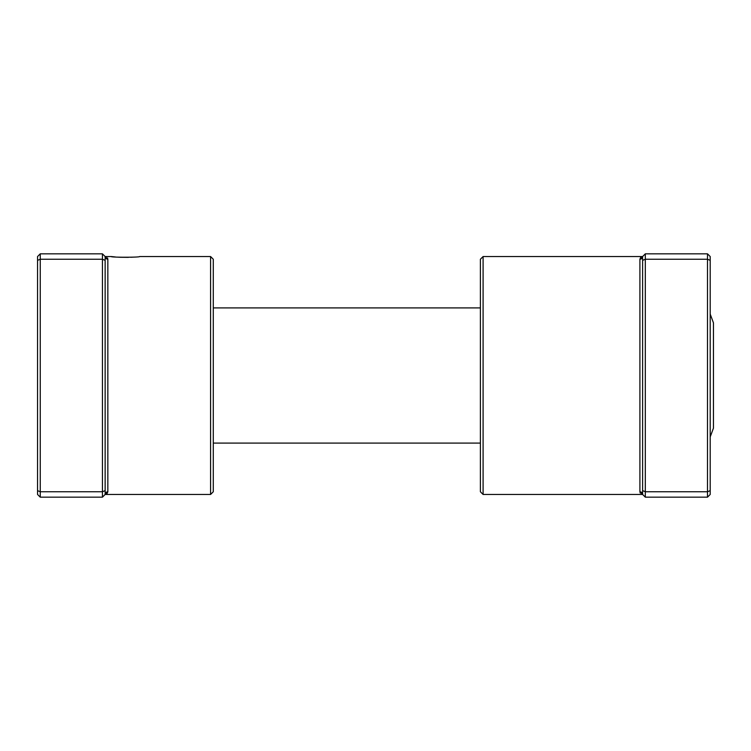 <?xml version="1.0" encoding="UTF-8"?>
<svg xmlns="http://www.w3.org/2000/svg" width="751" height="751" viewBox="0 0 751 751"><rect width="100%" height="100%" fill="white"/><g stroke="black" fill="none" stroke-linecap="round" stroke-linejoin="round"><path stroke-width="1.13" d="M102.436 497.162L102.436 253.838L40.254 253.838L40.254 497.162L102.436 497.162L105.14 494.458A2.704 2.647 180 0 1 107.844 491.811L105.14 494.458L105.14 256.542L107.844 259.189L107.506 257.903M210.58 256.542L213.284 259.245L213.284 491.755L210.58 494.458L210.58 256.542L139.611 256.542C140.493 257.462 110.369 257.471 111.223 256.542L115.447 256.973M117.578 257.133L119.925 257.264M120.151 257.274L128.374 257.358M130.946 257.264L133.312 257.124M106.989 493.745L107.844 491.811L107.844 259.189A2.704 2.647 180 0 1 105.14 256.542L102.436 253.838M105.14 260.362L102.436 259.245L40.254 259.245L37.55 260.362L37.55 256.542L40.254 253.838M105.14 490.638L102.436 491.755L40.254 491.755L37.55 490.638L37.55 260.362M40.254 497.162L37.55 494.458L37.55 490.638M710.202 314.078L713.45 322.864L713.45 428.136L710.202 436.922M483.1 494.458L480.396 491.755L480.396 259.245L483.1 256.542L483.1 494.458L642.612 494.458L639.908 491.811L640.256 493.097M645.316 497.162L642.612 494.458L642.612 260.362L645.316 259.245L645.316 497.162L707.498 497.162L707.498 253.838L645.316 253.838L645.316 259.245L707.498 259.245L710.202 260.362L710.202 494.458L707.498 497.162M707.498 253.838L710.202 256.542L710.202 260.362M642.612 490.638L645.316 491.755L707.498 491.755L710.202 490.638M642.612 260.362L642.612 256.542L645.316 253.838M642.612 494.458A2.704 2.647 -0 0 0 639.908 491.811L639.908 259.189L642.612 256.542A2.704 2.647 0 0 1 639.908 259.189L640.65 257.368M210.58 494.458L105.14 494.458M111.223 256.542L105.14 256.542M480.396 443.09L213.284 443.09M480.396 307.91L213.284 307.91M483.1 256.542L642.612 256.542"/></g></svg>
